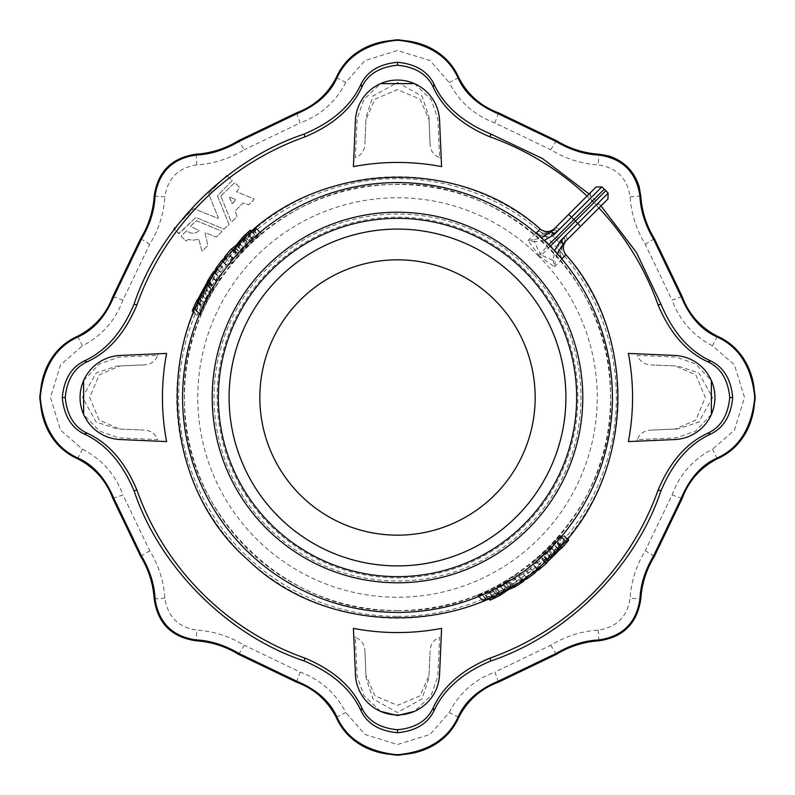 <?xml version="1.0" encoding="UTF-8"?>
<svg xmlns="http://www.w3.org/2000/svg" width="795" height="795" viewBox="0 0 795 795"><rect width="100%" height="100%" fill="white"/><g stroke="black" fill="none" stroke-linecap="round" stroke-linejoin="round"><path stroke-width="0.6" stroke-dasharray="3.98 2.98" d="M608.115 193.155L560.485 240.786C557.116 247.454 557.702 253.287 562.234 258.315L565.732 254.837A10.524 10.504 -135 0 1 564.261 243.489L565.772 241.213M564.142 256.427A10.524 10.504 -135 0 1 562.671 245.079L561.389 246.917L561.956 251.657C561.379 251.906 561.598 249.759 562.602 245.238L562.741 244.92A4.214 3.657 -156.6 0 0 561.668 240.776L563.804 237.467L596.528 204.732L565.563 235.698A4.214 2.733 -135 0 1 566.457 240.458L607.956 198.949M563.804 237.467A4.214 3.13 -135 0 1 564.41 242.495L562.671 245.079C560.634 247.99 561.161 247.454 564.261 243.489A4.214 3.349 27.4 0 0 563.049 239.394C559.998 244.721 559.541 245.178 561.668 240.776L560.326 243.757L561.389 246.917M561.856 259.021L554.562 266.931L553.26 260.492L555.516 260.313L554.562 266.931L540.063 256.487L538.742 256.258L539.179 255.046L539.954 255.821L538.742 256.258L538.513 254.937L528.069 240.438L534.687 239.484L534.508 241.74L528.069 240.438L535.979 233.144M557.245 253.734L555.516 260.313M596.051 187.044L551.452 231.633C545.261 235.539 540.342 235.906 536.685 232.766L548.838 243.936L562.234 258.315C559.094 254.658 559.461 249.739 563.367 243.548L560.684 240.577M220.801 196.007L234.744 182.602L239.563 187.421L236.542 191.724L253.913 198.919L254.042 199.535L248.815 204.762L243.151 202.924L235.171 210.904L237.009 216.568L231.792 221.785L231.176 221.666L220.801 196.007L234.744 182.602L239.563 187.421L236.542 191.724L253.913 198.919L254.042 199.535L248.815 204.762L243.151 202.924L235.171 210.904L237.009 216.568L231.792 221.785L231.176 221.666L220.801 196.007M229.934 197.19L235.797 199.625L232.488 203.669L229.447 197.687L229.934 197.19L235.797 199.625L235.926 200.241L231.872 203.55L229.447 197.687L229.934 197.19M556.848 253.287A214.908 214.908 0 0 0 192.937 331.604A214.908 214.908 0 0 0 442.716 607.599A214.908 214.908 0 0 0 556.848 253.287M533.534 274.384A183.476 183.476 0 0 0 222.868 341.244A183.476 183.476 0 0 0 436.097 576.862A183.476 183.476 0 0 0 533.534 274.384M531.219 276.481A180.346 180.346 0 0 0 232.647 324.35A180.346 180.346 0 0 0 397.5 577.846A180.346 180.346 0 0 0 531.219 276.481M601 205.905L589.095 194M598.913 207.992A276.551 276.551 0 0 0 587.008 196.087M259.836 397.5A137.664 137.664 0 0 0 466.337 516.72A137.664 137.664 0 0 0 466.337 278.28A137.664 137.664 0 0 0 259.836 397.5M226.873 175.268L232.229 180.624L217.423 195.769L229.069 224.508L224.091 229.149L195.769 217.423L178.646 233.67L173.817 228.314L193.573 208.558L217.88 218.377L218.377 217.88L208.558 193.573L226.873 175.268L232.229 180.624L217.423 195.769L229.069 224.508L224.091 229.149L195.769 217.423L179.183 233.67L173.817 228.851L193.573 208.558L217.88 218.377L218.377 217.88L208.558 193.573L226.873 175.268M188.435 239.375L185.98 241.014L181.161 236.185L186.795 230.57A8.338 8.338 0 0 0 199.028 230.55L190.909 226.635L190.79 226.018L196.425 220.712L221.666 231.176L221.785 231.792L216.151 237.089L205.627 232.736L205.11 233.164L207.843 245.486L202.516 251.061L201.88 250.872L198.77 238.878A15.155 15.155 0 0 1 188.435 239.375L185.98 241.014L181.161 236.185L186.795 230.57A8.338 8.338 0 0 0 199.028 230.55L190.909 226.635L190.79 226.018L196.425 220.712L221.666 231.176L221.785 231.792L216.151 237.089L205.627 232.736L205.11 233.164L207.843 245.486L202.516 251.061L201.88 250.872L198.77 238.878A15.155 15.155 0 0 1 188.435 239.375M209.522 292.5L207.843 296.724L206.064 298.85A215.365 215.365 0 0 1 209.254 292.888L204.603 288.237A221.696 221.696 0 0 0 201.364 294.16L203.172 292.043L204.881 287.85L209.522 292.5M205.875 299.327L201.364 294.16L205.875 299.327M192.271 310.805L197.518 303.143A221.119 221.119 0 0 0 194.894 308.917L195.192 309.921L195.431 309.454A220.414 220.414 0 0 1 207.505 285.773L213.696 271.592M197.697 302.656L202.457 307.427L197.269 315.138A216.508 216.508 0 0 1 201.523 305.479L203.54 302.398A216.011 216.011 0 0 1 210.973 288.545L212.523 284.988A216.508 216.508 0 0 1 217.949 276.501L212.126 290.394A214.084 214.084 0 0 0 200.251 314.273L200.012 314.75L199.714 313.737A214.789 214.789 0 0 1 202.288 307.913L197.697 302.656L202.487 307.397M214.869 273.42L218.257 276.143L215.137 273.033M193.791 312.336L197.11 315.645L193.99 311.869M194.705 309.434L199.535 314.264M195.192 309.921L200.012 314.75M257.391 234.674L257.739 234.396A214.789 214.789 0 0 1 259.965 232.518L260.83 232.667L260.462 233.014A214.084 214.084 0 0 0 253.208 239.345L252.79 239.633C252.025 239.603 249.064 242.097 243.936 247.126L246.997 245.238A214.084 214.084 0 0 0 240.16 252.323L229.298 261.177A216.508 216.508 0 0 1 235.688 253.645L240.647 249.719L247.215 241.64A216.508 216.508 0 0 1 254.47 234.962L249.133 241.193L257.391 234.674L253.148 230.431M256.089 227.927L260.382 232.22M224.538 257.073L235.678 247.841A220.414 220.414 0 0 1 242.525 240.766L239.464 242.644C244.592 237.616 247.543 235.131 248.328 235.181L248.726 234.863A220.414 220.414 0 0 1 255.97 228.523L256.338 228.175L260.83 232.667M253.208 239.345L252.81 239.663L248.328 235.181L248.726 234.863L253.208 239.345M248.318 235.151L252.81 239.663L248.318 235.151M239.186 243.002L243.658 247.474L239.186 243.002M247.295 244.88L242.823 240.398L247.295 244.88M225.959 258.494L229.04 261.575L226.257 258.127M251.429 231.931L254.827 234.724L251.757 231.653M251.429 231.216L244.651 236.721L250.336 230.232M244.86 236.592L249.332 241.074L244.86 236.592M200.996 315.009L200.757 315.486L200.449 314.472A213.825 213.825 0 0 1 213.626 288.366L220.921 272.218A216.508 216.508 0 0 1 226.098 265.222L238.669 254.35A213.825 213.825 0 0 1 260.651 233.203L261.515 233.352L261.148 233.7A213.12 213.12 0 0 0 234.714 259.945L224.011 269.883L217.77 282.97A213.12 213.12 0 0 0 200.996 315.009L196.166 310.189A219.45 219.45 0 0 1 213.189 278.389L220.046 264.606L230.222 255.453A219.45 219.45 0 0 1 256.656 229.208L257.024 228.861L261.515 233.352M214.203 272.039L209.006 283.755A220.155 220.155 0 0 0 195.63 309.653L200.757 315.486M195.441 310.169L200.27 314.999M257.024 228.861L256.159 228.712A220.155 220.155 0 0 0 234.177 249.869L224.995 257.58M256.566 228.413L261.068 232.905M548.878 549.862L548.212 550.528L552.684 554.999L556.013 552.436L551.541 547.954L548.878 549.862L553.35 554.344M548.212 550.528L546.274 553.161L551.124 557.355A221.706 221.706 0 0 0 555.725 552.803L551.243 548.321A215.375 215.375 0 0 1 546.642 552.873L550.746 557.643L552.684 554.999M536.814 568.793L533.743 565.722L542.647 554.91L547.129 559.392L538.245 570.224M547.129 559.392L547.457 559.054A220.424 220.424 0 0 0 564.977 540.819L565.782 540.918L565.474 541.325A221.129 221.129 0 0 1 561.548 545.787L557.066 541.306A214.799 214.799 0 0 0 560.982 536.834L565.474 541.325M568.723 540.053L561.27 546.165L556.788 541.683L564.231 535.562L567.302 538.632M547.457 559.054L542.975 554.582A214.094 214.094 0 0 0 560.485 536.337L564.977 540.819M567.004 538.99L563.963 535.959A216.518 216.518 0 0 1 557.484 543.392L560.505 546.423M560.197 546.761L557.156 543.73L555.019 545.37L558.378 548.719M558.05 549.067L554.681 545.688A216.031 216.031 0 0 1 543.979 556.281L547.357 559.65M547.01 559.968L543.651 556.609L541.991 558.726L545.032 561.767M544.684 562.075L541.653 559.054A216.518 216.518 0 0 1 534.141 565.464L537.181 568.495M533.743 565.722L536.784 568.813M560.982 536.834L561.29 536.426L565.782 540.918M561.29 536.426L565.325 540.461M509.595 587.296L504.964 582.675L509.595 587.296A220.424 220.424 0 0 1 500.671 592.295L504.865 590.914L499.836 586.511C493.248 589.92 489.422 591.55 488.378 591.391L487.862 591.589L492.622 596.349A220.424 220.424 0 0 1 483.251 600.563L483.261 601.288M523.746 581.085L510.022 587.068M486.401 599.609L481.84 595.058L492.94 590.735L497.66 595.455L490.147 600.116M488.637 598.605L485.357 595.336L492.681 590.814L497.66 595.455L488.975 599.062M483.251 600.563L478.401 595.723A214.094 214.094 0 0 0 487.862 591.589L493.139 596.17C494.152 596.29 497.948 594.64 504.497 591.182L500.204 586.253L495.573 587.863L500.274 592.563L495.981 587.604A214.094 214.094 0 0 0 504.964 582.675M498.425 593.875L495.255 590.695A216.518 216.518 0 0 1 485.825 595.187L489.054 598.416M478.401 595.723L477.924 595.952L483.032 601.06M478.411 596.439L483.529 600.841M477.924 595.952L482.774 600.801M513.063 585.637L510.37 582.278A216.518 216.518 0 0 0 518.837 576.832L521.908 579.903M505.401 582.447L519.195 576.524L522.305 579.635M510.37 582.278L513.471 585.388M509.943 582.516L503.235 585.289L507.111 589.165M504.04 584.842L507.906 588.707M495.255 590.695L498.823 593.676M503.235 585.289L495.643 590.486M481.84 595.058A214.799 214.799 0 0 1 478.948 596.26M539.517 564.847L535.363 560.038L539.517 564.847L529.967 575.282L516.959 581.602A219.46 219.46 0 0 1 482.515 599.827L482.038 600.066L483.052 600.364A220.165 220.165 0 0 0 511.602 585.786L523.299 580.579M564.281 540.133L565.086 540.232L564.788 540.64L560.296 536.148L560.147 535.283L559.799 535.651L564.281 540.133A219.46 219.46 0 0 1 539.855 564.53M545.44 560.564L540.62 556.411L545.44 560.564A220.165 220.165 0 0 0 564.788 540.64M537.738 569.767L545.102 560.892M540.62 556.411L530.096 568.673L533.147 571.714M530.454 568.365L533.515 571.426M530.096 568.673A216.518 216.518 0 0 1 523.12 573.861L525.793 577.19M523.12 573.861L526.181 576.922M522.712 574.119L506.991 581.175L511.602 585.786M507.419 580.946L512.03 585.557M482.515 599.827L477.666 594.978L477.179 595.216L482.525 600.553M477.666 595.703L483.052 600.364M477.179 595.216L482.038 600.066M477.666 594.978A213.13 213.13 0 0 0 512.378 577.021L517.376 581.354M512.378 577.021L516.959 581.602M535.025 560.356L525.445 570.76L529.967 575.282M560.147 535.283L564.639 539.775M560.604 535.741L565.086 540.232M560.296 536.148A213.835 213.835 0 0 1 540.958 556.083M535.363 560.038A213.13 213.13 0 0 0 559.799 535.651M512.795 576.773L525.445 570.76M506.991 581.175A213.835 213.835 0 0 1 478.202 595.525M554.423 234.316L551.601 231.494L590.417 192.678L554.542 228.543L551.511 230.739A10.524 10.504 -135 0 1 540.163 229.268L536.685 232.766C541.713 237.298 547.546 237.884 554.214 234.515L601.845 186.885M551.452 231.633L558.15 238.401L605.879 190.681M544.227 240.468L534.508 241.74L539.865 253.575L541.425 255.135L539.954 255.821A21.048 0.636 80.4 0 0 540.063 256.487M534.687 239.484L541.266 237.755M551.064 246.162A10.524 0.547 -44.8 0 1 558.15 238.401L563.367 243.548M550.239 246.311L541.425 255.135L553.26 260.492L554.532 250.773M540.312 229.109L540.272 229.149A10.524 10.504 45 0 0 552.694 230.033A4.214 3.13 -123.3 0 1 557.037 231.186L590.268 198.472L557.534 231.196L554.224 233.333C549.822 235.459 550.279 235.002 555.606 231.951A4.214 3.349 -117.4 0 0 551.511 230.739C547.546 233.839 547.01 234.366 549.921 232.329A10.524 10.504 -135 0 1 538.573 230.858M548.083 233.611L543.343 233.044L550.08 232.259A4.214 3.657 -113.4 0 1 554.224 233.333L551.243 234.674L548.083 233.611L552.505 230.59L550.08 232.259A4.214 3.657 -113.4 0 0 549.921 232.329M559.302 229.437A4.214 2.733 45 0 0 554.542 228.543L551.213 231.882M538.513 254.937A21.048 0.636 9.6 0 0 539.179 255.046L548.689 244.761M414.434 83.624L431.138 99.544L437.866 118.763L439.625 157.688C433.364 155.105 430.175 150.275 430.065 143.199L428.903 116.855L422.066 96.155L397.619 82.491L373.004 96.056L366.097 116.855L364.935 143.219C364.826 150.265 361.636 155.095 355.375 157.688L357.144 118.684L363.911 99.454L380.557 83.624M439.625 157.688A243.479 243.479 0 0 1 441.205 157.976L439.555 120.323A42.105 42.105 0 0 0 397.5 80.066A42.105 42.105 0 0 0 355.445 120.323L353.795 157.976A243.479 243.479 0 0 1 355.375 157.688M365.958 119.707L364.935 143.219L365.958 119.707L374.942 99.156L397.5 89.656L420.058 99.156L429.042 119.707L430.065 143.199M353.417 166.612L353.795 157.976M441.205 157.976L441.583 166.612M380.566 711.376L363.862 695.456L357.134 676.237L355.375 637.312C361.636 639.895 364.826 644.725 364.935 651.801L366.097 678.145L372.934 698.845L397.381 712.509L421.996 698.944L428.903 678.145L430.065 651.781C430.175 644.735 433.364 639.905 439.625 637.312L437.856 676.316L431.089 695.545L414.443 711.376M355.375 637.312A243.479 243.479 0 0 1 353.795 637.024L355.445 674.677A42.105 42.105 0 0 0 397.5 714.934A42.105 42.105 0 0 0 439.555 674.677L441.205 637.024A243.479 243.479 0 0 1 439.625 637.312M429.042 675.293L430.065 651.781L429.042 675.293L420.058 695.844L397.5 705.344L374.942 695.844L365.958 675.293L364.935 651.801M441.583 628.388L441.205 637.024M353.795 637.024L353.417 628.388M83.624 380.566L99.544 363.862L118.763 357.134L157.688 355.375C155.105 361.636 150.275 364.826 143.199 364.935L116.855 366.097L96.155 372.934L82.491 397.381L96.056 421.996L116.855 428.903L143.219 430.065C150.265 430.175 155.095 433.364 157.688 439.625L118.684 437.856L99.454 431.089L83.624 414.443M157.688 355.375A243.479 243.479 0 0 1 157.976 353.795L120.323 355.445A42.105 42.105 0 0 0 80.066 397.5A42.105 42.105 0 0 0 120.323 439.555L157.976 441.205A243.479 243.479 0 0 1 157.688 439.625M119.707 429.042L143.219 430.065L119.707 429.042L99.156 420.058L89.656 397.5L99.156 374.942L119.707 365.958L143.199 364.935M166.612 441.583L157.976 441.205M157.976 353.795L166.612 353.417M711.376 414.434L695.456 431.138L676.237 437.866L637.312 439.625C639.895 433.364 644.725 430.175 651.801 430.065L678.145 428.903L698.845 422.066L712.509 397.619L698.944 373.004L678.145 366.097L651.781 364.935C644.735 364.826 639.905 361.636 637.312 355.375L676.316 357.144L695.545 363.911L711.376 380.557M637.312 439.625A243.479 243.479 0 0 1 637.024 441.205L674.677 439.555A42.105 42.105 0 0 0 714.934 397.5A42.105 42.105 0 0 0 674.677 355.445L637.024 353.795A243.479 243.479 0 0 1 637.312 355.375M675.293 365.958L651.781 364.935L675.293 365.958L695.844 374.942L705.344 397.5L695.844 420.058L675.293 429.042L651.801 430.065M628.388 353.417L637.024 353.795M637.024 441.205L628.388 441.583M229.099 397.5A168.401 168.401 0 0 1 481.7 251.657A168.401 168.401 0 0 1 481.7 543.343A168.401 168.401 0 0 1 229.099 397.5M555.606 231.951L557.037 231.186M557.534 231.196A4.214 3.13 -135 0 0 552.505 230.59M551.243 234.674L555.198 238.242L592.494 200.946L555.198 238.242L556.758 239.802L594.054 202.506L596.528 204.732L602.322 204.583M562.671 245.079A4.214 3.657 -156.6 0 0 562.741 244.92L564.41 242.495M565.563 235.698L563.814 237.963A4.214 3.13 -146.7 0 1 564.967 242.306A10.524 10.504 45 0 0 565.851 254.728A220.742 220.742 0 0 1 397.5 618.242A220.742 220.742 0 0 1 190.263 321.458A220.742 220.742 0 0 1 540.272 229.149L540.163 229.268M563.814 237.963L563.049 239.394M196.097 154.21L196.792 164.903C213.865 163.72 229.695 158.662 244.284 149.728L238.649 140.616M154.21 196.097L164.903 196.792C167.675 178.309 178.309 167.675 196.792 164.903M140.616 238.649L149.728 244.284C158.662 229.695 163.72 213.865 164.903 196.792M112.85 296.515L122.947 300.093L149.728 244.284M77.681 336.225L82.461 345.815C101.849 335.788 115.345 320.554 122.947 300.093M77.681 458.775L82.461 449.185L60.559 430.115L50.463 397.5L60.559 364.885L82.461 345.815M112.85 498.485L122.947 494.907L149.728 550.716C158.662 565.305 163.72 581.135 164.903 598.208C167.675 616.691 178.309 627.325 196.792 630.097L196.097 640.79M82.461 449.185C101.849 459.212 115.345 474.446 122.947 494.907M140.616 556.351L149.728 550.716M154.21 598.903L164.903 598.208M238.649 654.384L244.284 645.272C229.695 636.338 213.865 631.28 196.792 630.097M296.515 682.15L300.093 672.053L244.284 645.272M336.225 717.319L345.815 712.539C335.788 693.151 320.554 679.655 300.093 672.053M458.775 717.319L449.185 712.539L430.115 734.441L397.5 744.537L364.885 734.441L345.815 712.539M498.485 682.15L494.907 672.053L550.716 645.272C565.305 636.338 581.135 631.28 598.208 630.097C616.691 627.325 627.325 616.691 630.097 598.208L640.79 598.903M449.185 712.539C459.212 693.151 474.446 679.655 494.907 672.053M556.351 654.384L550.716 645.272M598.903 640.79L598.208 630.097M654.384 556.351L645.272 550.716C636.338 565.305 631.28 581.135 630.097 598.208M682.15 498.485L672.053 494.907L645.272 550.716M717.319 458.775L712.539 449.185C693.151 459.212 679.655 474.446 672.053 494.907M717.319 336.225L712.539 345.815L734.441 364.885L744.537 397.5L734.441 430.115L712.539 449.185M682.15 296.515L672.053 300.093L645.272 244.284C636.338 229.695 631.28 213.865 630.097 196.792C627.325 178.309 616.691 167.675 598.208 164.903L598.903 154.21M712.539 345.815C693.151 335.788 679.655 320.554 672.053 300.093M654.384 238.649L645.272 244.284M640.79 196.097L630.097 196.792M556.351 140.616L550.716 149.728C565.305 158.662 581.135 163.72 598.208 164.903M498.485 112.85L494.907 122.947L550.716 149.728M458.775 77.681L449.185 82.461C459.212 101.849 474.446 115.345 494.907 122.947M336.225 77.681L345.815 82.461L364.885 60.559L397.5 50.463L430.115 60.559L449.185 82.461M296.515 112.85L300.093 122.947L244.284 149.728M345.815 82.461C335.788 101.849 320.554 115.345 300.093 122.947M203.639 291.189L208.31 295.859M203.172 292.043L207.843 296.724M207.505 285.773L212.126 290.394M195.431 309.454L200.251 314.273M207.733 285.335L212.354 289.966M209.403 281.877L212.523 284.988M209.155 282.285L212.285 285.415M207.733 284.64L211.202 288.108M207.485 285.057L210.973 288.545M199.972 298.841L203.54 302.398M199.754 299.278L203.311 302.825M198.521 301.812L201.751 305.041M198.303 302.259L201.523 305.479M194.894 308.917L199.714 313.737M253.486 230.143L257.739 234.396M255.702 228.254L259.965 232.518M255.97 228.523L260.462 233.014M235.678 247.841L240.16 252.323M235.35 248.169L239.832 252.651M232.657 250.614L235.688 253.645M232.965 250.266L236.016 253.317M236.91 245.983L240.647 249.719M237.516 245.327L241.263 249.073M243.886 238.907L246.927 241.948M244.194 238.609L247.215 241.64M195.63 309.653L200.449 314.472M209.006 283.755L213.626 288.366M209.244 283.328L213.855 287.939M217.572 269.535L220.662 272.615M217.85 269.147L220.921 272.218M223.037 262.171L226.098 265.222M223.335 261.803L226.396 264.864M233.849 250.196L238.341 254.678M234.177 249.869L238.669 254.35M256.159 228.712L260.651 233.203M256.656 229.208L261.148 233.7M230.222 255.453L234.714 259.945M229.904 255.801L234.396 260.293M220.046 264.606L224.578 269.127M219.49 265.361L224.011 269.883M213.438 277.972L218.009 282.553M213.189 278.389L217.77 282.97M482.297 594.879L486.838 599.42M526.201 570.194L530.722 574.715M568.673 214.421L573.851 219.589L556.599 236.85A10.524 0.547 -45.2 0 1 548.838 243.936M604.319 189.121L573.851 219.589L580.579 226.327M397.5 610.56A213.06 213.06 0 0 0 582.01 290.97A213.06 213.06 0 0 0 212.99 290.97A213.06 213.06 0 0 0 397.5 610.56M397.5 616.364A218.864 218.864 0 0 0 587.038 288.068A218.864 218.864 0 0 0 207.962 288.068A218.864 218.864 0 0 0 397.5 616.364M538.742 256.258A199.744 199.744 0 0 0 204.563 345.805A199.744 199.744 0 0 0 449.195 590.437A199.744 199.744 0 0 0 538.742 256.258M590.417 192.678L590.268 198.472L594.054 202.506L556.758 239.802L560.326 243.757M204.891 287.81L209.532 292.461M201.145 294.657L205.845 299.347M215.157 272.993L218.267 276.103M193.781 312.365L197.081 315.675M239.146 243.022L243.628 247.493M242.863 240.388L247.334 244.86M225.929 258.524L229 261.595M251.806 231.593L254.867 234.654M244.602 236.791L249.083 241.263M556.053 552.416L551.571 547.934M550.736 557.683L546.254 553.201M564.261 535.542L567.322 538.603M556.748 541.703L561.23 546.185M485.298 595.385L488.557 598.645M492.999 590.685L497.72 595.405M500.254 586.243L504.914 590.914M495.533 587.873L500.224 592.563M519.234 576.514L522.335 579.615M429.042 119.707L428.912 117.044M365.958 675.293L366.088 677.956M119.707 365.958L117.044 366.088M675.293 429.042L677.956 428.912M397.5 610.51C285.663 613.939 182.383 512.139 184.52 400.849C178.885 289.678 278.926 184.688 390.812 184.599C504.914 177.345 612.875 280.506 610.481 394.151C616.443 507.667 511.771 614.177 397.5 610.51"/><path stroke-width="1.19" d="M565.851 254.728L561.856 259.021M554.532 250.773L560.296 240.964L563.118 243.787L557.245 253.734M560.296 240.964L608.115 193.155L607.956 198.949L566.457 240.458M534.876 273.172A185.285 185.285 0 0 0 228.145 322.353A185.285 185.285 0 0 0 397.5 582.785A185.285 185.285 0 0 0 534.876 273.172M397.5 576.653A179.153 179.153 0 0 0 576.653 397.5A179.153 179.153 0 0 0 397.5 218.347A179.153 179.153 0 0 0 218.347 397.5A179.153 179.153 0 0 0 397.5 576.653M556.848 253.287A214.908 214.908 0 0 0 192.937 331.604A214.908 214.908 0 0 0 442.716 607.599A214.908 214.908 0 0 0 556.848 253.287M65.24 397.5L62.278 397.5C63.988 379.384 71.331 367.191 84.32 360.94C105.685 351.171 122.271 332.201 134.087 304.048C159.626 227.658 227.658 159.626 304.048 134.087L305.032 136.869A276.551 276.551 0 0 0 136.869 305.032C124.934 333.294 108.329 352.225 87.052 361.844C74.253 367.807 66.979 379.702 65.24 397.5C66.969 415.288 74.243 427.173 87.052 433.156C108.368 442.805 124.974 461.746 136.869 489.968A276.551 276.551 0 0 0 305.032 658.131C333.294 670.066 352.225 686.671 361.844 707.947C367.807 720.747 379.702 728.021 397.5 729.76C415.288 728.031 427.173 720.757 433.156 707.947C442.805 686.632 461.746 670.026 489.968 658.131A276.551 276.551 0 0 0 658.131 489.968C670.066 461.706 686.671 442.775 707.947 433.156C720.747 427.193 728.021 415.298 729.76 397.5C728.031 379.712 720.757 367.827 707.947 361.844C686.632 352.195 670.026 333.254 658.131 305.032A276.551 276.551 0 0 0 598.913 207.992M84.32 360.94L87.052 361.844M62.278 397.5C63.988 415.616 71.331 427.809 84.32 434.06C105.685 443.829 122.271 462.799 134.087 490.952C159.626 567.342 227.658 635.374 304.048 660.913L305.032 658.131M84.32 434.06L87.052 433.156M397.5 729.76L397.5 732.722C379.384 731.012 367.191 723.669 360.94 710.68L361.844 707.947M360.94 710.68C351.171 689.315 332.201 672.729 304.048 660.913M397.5 732.722C415.616 731.012 427.809 723.669 434.06 710.68C443.829 689.315 462.799 672.729 490.952 660.913C567.342 635.374 635.374 567.342 660.913 490.952L658.131 489.968M434.06 710.68L433.156 707.947M729.76 397.5L732.722 397.5C731.012 415.616 723.669 427.809 710.68 434.06L707.947 433.156M710.68 434.06C689.315 443.829 672.729 462.799 660.913 490.952M732.722 397.5C731.012 379.384 723.669 367.191 710.68 360.94C689.315 351.171 672.729 332.201 660.913 304.048L636.437 252.472L601 205.905M589.095 194L542.528 158.563L490.952 134.087L489.968 136.869C461.706 124.934 442.775 108.329 433.156 87.052C427.193 74.253 415.298 66.979 397.5 65.24C379.712 66.969 367.827 74.243 361.844 87.052C352.195 108.368 333.254 124.974 305.032 136.869M587.008 196.087A276.551 276.551 0 0 0 489.968 136.869M710.68 360.94L707.947 361.844M397.5 65.24L397.5 62.278C415.616 63.988 427.809 71.331 434.06 84.32L433.156 87.052M434.06 84.32C443.829 105.685 462.799 122.271 490.952 134.087M397.5 62.278C379.384 63.988 367.191 71.331 360.94 84.32L361.844 87.052M360.94 84.32C351.171 105.685 332.201 122.271 304.048 134.087M196.146 155.045C210.407 154.429 224.746 149.887 239.156 141.421L296.833 113.755C316.698 105.367 330.054 93.452 336.891 78.009C347.117 55.68 367.379 43.079 397.679 40.217C427.899 43.268 448.042 55.869 458.109 78.009C464.946 93.452 478.302 105.367 498.167 113.755L555.844 141.421C570.254 149.887 584.593 154.429 598.854 155.045C622.684 158.513 636.388 172.217 639.955 196.146C640.571 210.407 645.113 224.746 653.579 239.156L681.245 296.833C689.633 316.698 701.548 330.054 716.991 336.891C739.32 347.117 751.921 367.379 754.783 397.679C751.732 427.899 739.131 448.042 716.991 458.109C701.548 464.946 689.633 478.302 681.245 498.167L653.579 555.844C645.113 570.254 640.571 584.593 639.955 598.854C636.487 622.684 622.783 636.388 598.854 639.955C584.593 640.571 570.254 645.113 555.844 653.579L498.167 681.245C478.302 689.633 464.946 701.548 458.109 716.991C447.883 739.32 427.621 751.921 397.321 754.783C367.101 751.732 346.958 739.131 336.891 716.991C330.054 701.548 316.698 689.633 296.833 681.245L239.156 653.579C224.746 645.113 210.407 640.571 196.146 639.955C172.316 636.487 158.612 622.783 155.045 598.854C154.429 584.593 149.887 570.254 141.421 555.844L113.755 498.167C105.367 478.302 93.452 464.946 78.009 458.109C55.68 447.883 43.079 427.621 40.217 397.321C43.268 367.101 55.869 346.958 78.009 336.891C93.452 330.054 105.367 316.698 113.755 296.833L141.421 239.156C149.887 224.746 154.429 210.407 155.045 196.146C158.612 172.217 172.316 158.513 196.146 155.045L196.097 154.21C211.391 153.157 225.581 148.625 238.649 140.616L239.156 141.421M214.869 273.42L213.398 271.95A222.839 222.839 0 0 0 207.912 280.387L206.352 283.924A222.342 222.342 0 0 0 198.82 297.678L196.772 300.729A222.839 222.839 0 0 0 192.43 310.308L193.791 312.336M193.99 311.869L192.43 310.308L192.271 310.805M256.089 227.927L255.473 228.026A221.119 221.119 0 0 0 253.247 229.904L251.429 231.216M251.429 231.931L249.978 230.48A222.839 222.839 0 0 0 242.743 237.158L236.165 245.238L231.206 249.163A222.839 222.839 0 0 0 224.796 256.676L225.959 258.494M226.257 258.127L224.538 257.073M224.995 257.58L221.586 260.71A222.839 222.839 0 0 0 216.379 267.677L214.203 272.039M547.357 559.65L548.461 560.763A222.362 222.362 0 0 0 559.163 550.17L561.966 547.874A222.848 222.848 0 0 0 568.465 540.451L567.004 538.99M548.461 560.763L546.145 563.536A222.848 222.848 0 0 1 538.642 569.955L537.181 568.495M567.302 538.632L568.723 540.053M560.505 546.423L561.966 547.874M558.378 548.719L559.501 549.842M560.197 546.761L561.638 548.202M558.05 549.067L559.163 550.17M545.032 561.767L546.473 563.208M547.01 559.968L548.133 561.091M544.684 562.075L546.145 563.536M536.814 568.793L538.245 570.224M523.746 581.085L522.305 579.635M513.471 585.388L514.971 586.879A222.848 222.848 0 0 0 523.398 581.384L521.908 579.903M514.971 586.879L508.681 589.473L499.956 595.405A222.848 222.848 0 0 1 490.604 599.967L489.054 598.416M488.975 599.062L486.649 599.867A221.129 221.129 0 0 1 483.787 601.1L483.032 601.06M488.637 598.605L490.147 600.116M513.063 585.637L514.544 587.117M507.111 589.165L507.876 589.94M507.906 588.707L508.681 589.473M498.425 593.875L499.956 595.405M498.823 593.676L500.343 595.187M533.515 571.426L534.965 572.877L537.738 569.767M534.965 572.877L534.608 573.185A222.848 222.848 0 0 1 527.651 578.392L523.299 580.579M533.147 571.714L534.608 573.185M525.793 577.19L527.254 578.651M526.181 576.922L527.651 578.392M541.266 237.755L551.213 231.882L596.051 187.044L601.845 186.885L554.035 234.704L544.227 240.468M551.273 231.822L554.035 234.704M535.979 233.144L540.312 229.109C544.784 232.388 549.285 232.418 553.807 229.208L553.787 229.228M554.542 228.543L553.807 229.208M380.557 83.624L414.434 83.624M439.555 120.323A42.105 42.105 0 0 0 397.5 80.066A42.105 42.105 0 0 0 355.445 120.323L353.417 166.612A235.062 235.062 0 0 1 441.583 166.612L439.555 120.323M414.443 711.376L397.5 715.54L380.566 711.376M355.445 674.677A42.105 42.105 0 0 0 397.5 714.934A42.105 42.105 0 0 0 439.555 674.677L441.583 628.388A235.062 235.062 0 0 1 353.417 628.388L355.445 674.677M83.624 414.443L83.624 380.566M120.323 355.445A42.105 42.105 0 0 0 80.066 397.5A42.105 42.105 0 0 0 120.323 439.555L166.612 441.583A235.062 235.062 0 0 1 166.612 353.417L120.323 355.445M711.376 380.557L711.376 414.434M674.677 439.555A42.105 42.105 0 0 0 714.934 397.5A42.105 42.105 0 0 0 674.677 355.445L628.388 353.417A235.062 235.062 0 0 1 628.388 441.583L674.677 439.555M259.836 397.5A137.664 137.664 0 0 1 466.337 278.28A137.664 137.664 0 0 1 466.337 516.72A137.664 137.664 0 0 1 259.836 397.5M229.099 397.5A168.401 168.401 0 0 1 481.7 251.657A168.401 168.401 0 0 1 481.7 543.343A168.401 168.401 0 0 1 229.099 397.5M134.087 304.048L136.869 305.032M134.087 490.952L136.869 489.968M490.952 660.913L489.968 658.131M660.913 304.048L658.131 305.032M238.649 140.616L296.515 112.85L238.649 140.616C225.581 148.625 211.391 153.157 196.097 154.21L196.097 154.21C171.819 157.857 157.857 171.819 154.21 196.097L155.045 196.146M196.097 154.21C171.68 157.718 157.718 171.68 154.21 196.097L154.21 196.097C153.157 211.391 148.625 225.581 140.616 238.649L141.421 239.156M154.21 196.097C153.157 211.391 148.625 225.581 140.616 238.649L112.85 296.515L113.755 296.833M140.616 238.649L112.85 296.515C106.242 314.283 94.526 327.52 77.681 336.225L78.009 336.891M112.85 296.515C106.262 314.293 94.535 327.53 77.681 336.225L77.681 336.225C55.73 346.113 43.089 366.535 39.75 397.5C43.089 428.465 55.73 448.887 77.681 458.775L78.009 458.109M196.146 639.955L196.097 640.79C171.819 637.143 157.857 623.181 154.21 598.903C153.157 583.61 148.625 569.419 140.616 556.351L112.85 498.485C106.242 480.717 94.526 467.48 77.681 458.775L77.681 458.775C27.885 437.012 27.875 357.998 77.681 336.225M196.097 640.79C211.391 641.843 225.581 646.375 238.649 654.384L238.649 654.384C225.581 646.375 211.391 641.843 196.097 640.79C171.68 637.282 157.718 623.32 154.21 598.903L154.21 598.903C153.157 583.61 148.625 569.419 140.616 556.351L112.85 498.485L113.755 498.167M140.616 556.351L141.421 555.844M154.21 598.903L155.045 598.854M238.649 654.384L296.515 682.15L238.649 654.384L239.156 653.579M296.515 682.15C314.293 688.738 327.53 700.465 336.225 717.319L336.225 717.319C327.52 700.475 314.283 688.758 296.515 682.15L296.833 681.245M336.225 717.319C346.113 739.27 366.535 751.911 397.5 755.25C428.465 751.911 448.887 739.27 458.775 717.319C437.012 767.115 357.998 767.125 336.225 717.319L336.891 716.991M639.955 598.854L640.79 598.903C637.143 623.181 623.181 637.143 598.903 640.79C583.61 641.843 569.419 646.375 556.351 654.384L498.485 682.15C480.717 688.758 467.48 700.475 458.775 717.319L458.109 716.991M640.79 598.903C641.843 583.61 646.375 569.419 654.384 556.351L654.384 556.351C646.375 569.419 641.843 583.61 640.79 598.903C637.282 623.32 623.32 637.282 598.903 640.79L598.903 640.79C583.61 641.843 569.419 646.375 556.351 654.384L498.485 682.15L498.167 681.245M556.351 654.384L555.844 653.579M598.903 640.79L598.854 639.955M654.384 556.351L682.15 498.485L654.384 556.351L653.579 555.844M682.15 498.485C688.738 480.707 700.465 467.47 717.319 458.775L717.319 458.775C700.475 467.48 688.758 480.717 682.15 498.485L681.245 498.167M717.319 458.775C739.27 448.887 751.911 428.465 755.25 397.5C751.911 366.535 739.27 346.113 717.319 336.225C767.115 357.989 767.125 437.002 717.319 458.775L716.991 458.109M598.854 155.045L598.903 154.21C623.181 157.857 637.143 171.819 640.79 196.097C641.843 211.391 646.375 225.581 654.384 238.649L682.15 296.515C688.758 314.283 700.475 327.52 717.319 336.225L716.991 336.891M598.903 154.21C583.61 153.157 569.419 148.625 556.351 140.616L556.351 140.616C569.419 148.625 583.61 153.157 598.903 154.21L608.751 155.969C624.075 160.997 634.201 171.193 639.13 186.557L640.79 196.097C641.843 211.391 646.375 225.581 654.384 238.649L682.15 296.515L681.245 296.833M654.384 238.649L653.579 239.156M640.79 196.097L639.955 196.146M556.351 140.616L498.485 112.85L556.351 140.616L555.844 141.421M498.485 112.85C480.707 106.262 467.47 94.535 458.775 77.681L458.775 77.681C467.48 94.526 480.717 106.242 498.485 112.85L498.167 113.755M458.775 77.681C448.887 55.73 428.465 43.089 397.5 39.75C366.535 43.089 346.113 55.73 336.225 77.681C357.989 27.885 437.002 27.875 458.775 77.681L458.109 78.009M296.833 113.755L296.515 112.85C314.283 106.242 327.52 94.526 336.225 77.681L336.891 78.009M458.775 717.319L458.775 717.319C467.47 700.465 480.707 688.738 498.485 682.15M717.319 336.225L717.319 336.225C700.465 327.53 688.738 314.293 682.15 296.515M336.225 77.681L336.225 77.681C327.53 94.535 314.293 106.262 296.515 112.85M213.696 271.592L215.137 273.033M207.912 280.387L209.403 281.877M207.684 280.814L209.155 282.285M206.581 283.487L207.733 284.64M206.352 283.924L207.485 285.057M198.82 297.678L199.972 298.841M198.581 298.105L199.754 299.278M197.001 300.301L198.521 301.812M196.772 300.729L198.303 302.259M231.206 249.163L232.657 250.614M231.534 248.825L232.965 250.266M236.165 245.238L236.91 245.983M236.781 244.592L237.516 245.327M242.445 237.467L243.886 238.907M242.743 237.158L244.194 238.609M250.336 230.232L251.757 231.653M216.121 268.074L217.572 269.535M216.379 267.677L217.85 269.147M221.586 260.71L223.037 262.171M221.885 260.353L223.335 261.803M568.673 214.421L575.411 221.149L550.239 246.311M608.115 193.155L605.879 190.681L575.411 221.149L580.579 226.327M548.689 244.761L604.319 189.121L605.879 190.681M540.312 229.109C454.402 151.626 304.962 162.548 231.882 251.488C152.799 335.132 160.689 484.771 248.338 560.296C328.882 638.425 472.647 636.626 550.607 556.589C633.565 481.75 640.879 338.163 565.891 254.688C562.612 250.216 562.582 245.715 565.792 241.193M112.85 498.485C106.262 480.707 94.535 467.47 77.681 458.775M213.716 271.552L215.157 272.993M192.241 310.835L193.781 312.365M224.498 257.093L225.929 258.524M250.385 230.172L251.806 231.593M536.784 568.813L538.225 570.254M567.322 538.603L568.763 540.034M488.557 598.645L490.088 600.165M522.335 579.615L523.796 581.066M601.845 186.885L604.319 189.121"/></g></svg>
